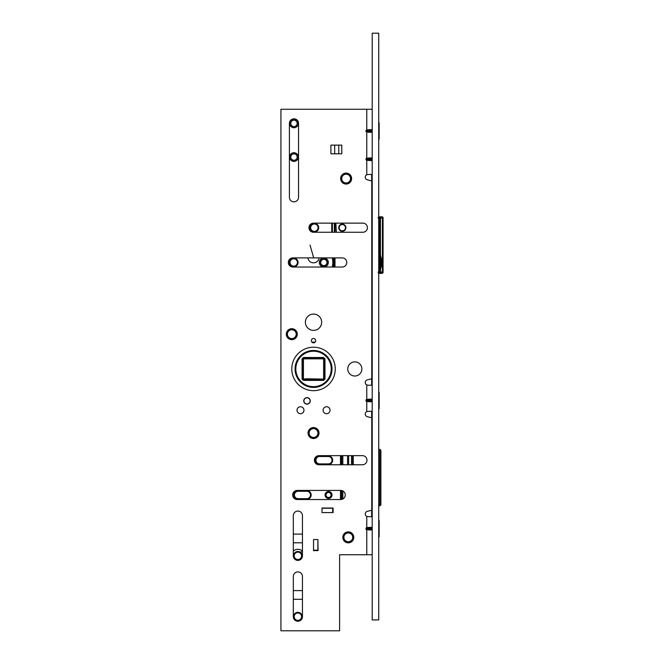 <?xml version="1.0" encoding="UTF-8"?>
<svg xmlns="http://www.w3.org/2000/svg" width="664" height="664" viewBox="0 0 664 664"><rect width="100%" height="100%" fill="white"/><g stroke="black" fill="none" stroke-linecap="round" stroke-linejoin="round"><path stroke-width="1" d="M368.943 174.449L366.769 174.732A2.714 2.714 0 0 0 367.275 179.795L371.765 180.973L371.765 378.721L367.275 379.899A2.714 2.714 0 0 0 366.769 384.962L368.943 385.244M372.205 554.739L339.603 554.739L339.603 630.8L280.93 630.8L280.93 109.261L372.205 109.261M372.205 174.449L368.744 174.449M313.532 350.467A18.467 18.467 0 0 1 332 368.943A18.467 18.467 0 0 1 313.532 387.411A18.467 18.467 0 0 1 295.057 368.943A18.467 18.467 0 0 1 313.532 350.467A18.467 18.467 0 0 1 332 368.943A18.467 18.467 0 0 1 313.532 387.411A18.467 18.467 0 0 1 295.057 368.943A18.467 18.467 0 0 1 313.532 350.467M372.205 160.232C371.931 160.68 370.114 160.68 366.769 160.232L365.947 159.758L366.437 158.298L372.197 158.298M372.205 399.462C371.931 399.014 370.114 399.014 366.769 399.462L372.197 399.512M372.205 400.965L365.947 400.965L366.437 399.512M365.947 400.965L366.769 401.438L366.769 411.597A2.714 2.714 0 0 0 367.275 416.66L371.765 417.839L371.765 510.193L367.275 511.371A2.714 2.714 0 0 0 366.769 516.434L368.943 516.716M372.205 527.673C371.931 527.224 370.114 527.224 366.769 527.673L372.197 527.722M372.205 529.183L365.947 529.183L366.437 527.722M365.947 529.183L366.769 529.656L366.769 554.739M372.205 130.003C371.931 129.555 370.114 129.555 366.769 130.003L372.197 130.044M372.205 131.505L365.947 131.505L366.437 130.044M365.947 131.505L366.769 131.978C370.114 132.427 371.931 132.427 372.205 131.978M372.205 158.248C371.931 157.8 370.114 157.8 366.769 158.248L366.437 158.298M361.88 368.943A7.063 7.063 0 0 1 354.817 376.007A7.063 7.063 0 0 1 347.753 368.943A7.063 7.063 0 0 1 354.817 361.88A7.063 7.063 0 0 1 361.88 368.943M321.675 322.223A8.151 8.151 0 0 1 313.532 330.373A8.151 8.151 0 0 1 305.382 322.223A8.151 8.151 0 0 1 313.532 314.072A8.151 8.151 0 0 1 321.675 322.223M353.787 537.359A5.486 5.486 0 0 0 348.301 531.872A5.486 5.486 0 0 0 342.815 537.359A5.486 5.486 0 0 0 348.301 542.845A5.486 5.486 0 0 0 353.787 537.359M319.019 433.052A5.486 5.486 0 0 0 313.532 427.558A5.486 5.486 0 0 0 308.038 433.052A5.486 5.486 0 0 0 313.532 438.539A5.486 5.486 0 0 0 319.019 433.052M351.613 178.583A5.486 5.486 0 0 0 346.127 173.096A5.486 5.486 0 0 0 340.64 178.583A5.486 5.486 0 0 0 346.127 184.069A5.486 5.486 0 0 0 351.613 178.583M297.281 334.175A5.486 5.486 0 0 0 291.795 328.688A5.486 5.486 0 0 0 286.308 334.175A5.486 5.486 0 0 0 291.795 339.661A5.486 5.486 0 0 0 297.281 334.175M297.231 499.544L340.69 499.544A4.565 4.565 0 0 0 345.255 494.979A4.565 4.565 0 0 0 340.69 490.422L297.231 490.422A4.565 4.565 0 0 0 292.666 494.979A4.565 4.565 0 0 0 297.231 499.544M318.961 464.775L362.419 464.775A4.565 4.565 0 0 0 366.984 460.21A4.565 4.565 0 0 0 362.419 455.645L318.961 455.645A4.565 4.565 0 0 0 314.396 460.21A4.565 4.565 0 0 0 318.961 464.775M313.532 223.129L362.859 223.129A4.565 4.565 0 0 1 367.424 227.694A4.565 4.565 0 0 1 362.859 232.259L313.532 232.259A4.565 4.565 0 0 1 308.967 227.694A4.565 4.565 0 0 1 313.532 223.129M292.882 257.898L342.217 257.898A4.565 4.565 0 0 1 346.774 262.463A4.565 4.565 0 0 1 342.217 267.028L292.882 267.028A4.565 4.565 0 0 1 288.317 262.463A4.565 4.565 0 0 1 292.882 257.898M293.322 576.476A4.565 4.565 0 0 1 297.879 571.911A4.565 4.565 0 0 1 302.444 576.476L302.444 616.673A4.565 4.565 0 0 1 297.879 621.238A4.565 4.565 0 0 1 293.322 616.673L293.322 576.476M293.322 515.629A4.565 4.565 0 0 1 297.879 511.064A4.565 4.565 0 0 1 302.444 515.629L302.444 555.826A4.565 4.565 0 0 1 297.879 560.391A4.565 4.565 0 0 1 293.322 555.826L293.322 515.629M289.404 123.379A4.565 4.565 0 0 1 293.969 118.823A4.565 4.565 0 0 1 298.534 123.379L298.534 197.266A4.565 4.565 0 0 1 293.969 201.831A4.565 4.565 0 0 1 289.404 197.266L289.404 123.379M322.007 508.234L332.656 508.234L332.656 512.583L322.007 512.583L322.007 508.018L333.087 508.018L333.087 512.583L332.656 512.583L333.087 512.583M317.873 539.533L318.089 550.614L313.532 550.614L313.532 539.533L317.873 539.533L317.873 550.182L313.532 550.182L313.532 550.614M303.747 400.89A3.262 3.262 0 0 1 307.009 397.628A3.262 3.262 0 0 1 310.271 400.89A3.262 3.262 0 0 1 307.009 404.144A3.262 3.262 0 0 1 303.747 400.89M330.913 153.807L341.777 153.807L341.777 145.117L330.913 145.117L330.913 153.807M303.971 410.227A3.478 3.478 0 0 0 300.493 406.758A3.478 3.478 0 0 0 297.016 410.227A3.478 3.478 0 0 0 300.493 413.705A3.478 3.478 0 0 0 303.971 410.227M330.041 410.227A3.478 3.478 0 0 0 326.563 406.758A3.478 3.478 0 0 0 323.094 410.227A3.478 3.478 0 0 0 326.563 413.705A3.478 3.478 0 0 0 330.041 410.227M315.699 340.69A2.175 2.175 0 0 0 313.532 338.515A2.175 2.175 0 0 0 311.358 340.69A2.175 2.175 0 0 0 313.532 342.865A2.175 2.175 0 0 0 315.699 340.69M350.966 532.736L353.63 537.359L350.966 541.973L345.629 541.973L342.964 537.359L345.629 532.736L350.966 532.736M316.197 428.429L318.861 433.052L316.197 437.667L310.86 437.667L308.196 433.052L310.86 428.429L316.197 428.429M348.791 173.96L351.455 178.583L348.791 183.198L343.462 183.198L340.79 178.583L343.462 173.96L348.791 173.96M294.467 329.551L297.132 334.175L294.467 338.789L289.13 338.789L286.466 334.175L289.13 329.551L294.467 329.551M368.943 411.315L366.769 411.597M372.205 411.315L368.744 411.315M372.205 401.438C371.931 401.894 370.114 401.894 366.769 401.438M368.744 385.244L372.205 385.244M372.205 529.656C371.931 530.104 370.114 530.104 366.769 529.656M368.744 516.716L372.205 516.716M338.756 153.807L338.756 145.117M317.873 550.614L317.873 550.182M332.656 508.234L333.087 508.234M303.913 400.89A3.096 3.096 0 0 0 307.009 403.986A3.096 3.096 0 0 0 310.105 400.89A3.096 3.096 0 0 0 307.009 397.794A3.096 3.096 0 0 0 303.913 400.89M309.125 433.052A4.399 4.399 0 0 1 313.532 428.645A4.399 4.399 0 0 1 317.931 433.052A4.399 4.399 0 0 1 313.532 437.451A4.399 4.399 0 0 1 309.125 433.052M343.894 537.359A4.399 4.399 0 0 1 348.301 532.96A4.399 4.399 0 0 1 352.7 537.359A4.399 4.399 0 0 1 348.301 541.758A4.399 4.399 0 0 1 343.894 537.359M287.396 334.175A4.399 4.399 0 0 1 291.795 329.776A4.399 4.399 0 0 1 296.202 334.175A4.399 4.399 0 0 1 291.795 338.574A4.399 4.399 0 0 1 287.396 334.175M341.728 178.583A4.399 4.399 0 0 1 346.127 174.175A4.399 4.399 0 0 1 350.526 178.583A4.399 4.399 0 0 1 346.127 182.982A4.399 4.399 0 0 1 341.728 178.583M372.205 33.2L372.205 619.935L378.721 619.935L378.721 33.2L372.205 33.2M378.721 548.763L378.721 541.16M378.721 164.132L378.721 156.521M378.721 536.811L379.152 536.811L379.152 520.518L378.721 520.518M378.721 408.601L379.152 408.601L379.152 392.299L378.721 392.299M378.721 139.141L379.152 139.141L379.152 122.84L378.721 122.84M321.218 379.044L306.361 378.787L304.07 379.044L303.44 379.683L302.792 379.028L302.792 358.851L303.44 358.203L323.617 358.203L324.264 358.851L324.264 379.028L323.617 379.683L303.44 379.683L303.44 380.389L302.078 379.028L302.078 358.851L303.44 357.498L323.617 357.498L324.978 358.851L324.978 379.028L323.617 380.389L322.986 379.044L321.218 379.044M322.986 379.044L323.634 378.613L323.634 359.274L323.202 358.834L303.855 358.834L303.423 359.274L303.423 378.613L304.07 379.044M323.617 380.389L303.44 380.389M303.44 357.498L304.07 358.834M302.078 358.851L303.423 359.49M323.617 357.498L322.986 358.834M324.978 358.851L323.634 359.49M324.978 379.028L323.634 378.397M302.078 379.028L303.423 378.397M331.892 368.943A18.36 18.36 0 0 0 313.532 350.584A18.36 18.36 0 0 0 295.165 368.943A18.36 18.36 0 0 0 313.532 387.303A18.36 18.36 0 0 0 331.892 368.943A18.36 18.36 0 0 0 313.532 350.584A18.36 18.36 0 0 0 295.165 368.943A18.36 18.36 0 0 0 313.532 387.303A18.36 18.36 0 0 0 331.892 368.943M311.889 342.126A26.867 26.867 0 0 1 315.168 342.126A26.867 26.867 0 0 0 311.889 342.126M340.499 455.645L340.499 464.775M340.499 490.422L340.499 499.544M332.025 494.979A3.478 3.478 0 0 1 328.547 498.456A3.478 3.478 0 0 1 325.069 494.979A3.478 3.478 0 0 1 328.547 491.501A3.478 3.478 0 0 1 332.025 494.979M298.119 499.328L306.818 499.328A4.349 4.349 0 0 0 311.159 494.979A4.349 4.349 0 0 0 306.818 490.638L298.119 490.638A4.349 4.349 0 0 0 293.778 494.979A4.349 4.349 0 0 0 298.119 499.328L306.818 499.328A4.349 4.349 0 0 0 311.159 494.979A4.349 4.349 0 0 0 306.818 490.638L298.119 490.638A4.349 4.349 0 0 0 293.778 494.979A4.349 4.349 0 0 0 298.119 499.328L298.119 498.672L306.818 498.672A3.693 3.693 0 0 0 310.511 494.979A3.693 3.693 0 0 0 306.818 491.285L298.119 491.285L298.119 490.638M319.633 463.904L319.633 464.559L328.331 464.559A4.349 4.349 0 0 0 332.672 460.21A4.349 4.349 0 0 0 328.331 455.869L319.633 455.869A4.349 4.349 0 0 0 315.292 460.21A4.349 4.349 0 0 0 319.633 464.559L328.331 464.559L328.331 463.904A3.693 3.693 0 0 0 332.025 460.21A3.693 3.693 0 0 0 328.331 456.517L319.633 456.517A3.693 3.693 0 0 0 315.939 460.21A3.693 3.693 0 0 0 319.633 463.904L328.331 463.904M328.547 498.241A3.262 3.262 0 0 1 325.285 494.979A3.262 3.262 0 0 1 328.547 491.725A3.262 3.262 0 0 1 331.809 494.979A3.262 3.262 0 0 1 328.547 498.241M348.65 464.775L348.65 455.645M301.564 551.776L300.252 552.182L301.564 551.776M293.87 554.149L293.322 554.324L293.87 554.149M293.322 551.17A6.515 6.515 0 0 1 302.444 551.17M293.538 555.826A4.349 4.349 0 0 0 297.879 560.175A4.349 4.349 0 0 0 302.228 555.826A4.349 4.349 0 0 0 297.879 551.485A4.349 4.349 0 0 0 293.538 555.826M293.538 616.673A4.349 4.349 0 0 0 297.879 621.023A4.349 4.349 0 0 0 302.228 616.673A4.349 4.349 0 0 0 297.879 612.332A4.349 4.349 0 0 0 293.538 616.673M293.322 599.293L302.444 599.293M293.322 590.595L302.444 590.595M293.322 542.787L302.444 542.787M293.322 534.097L302.444 534.097M331.751 223.129L331.751 232.259M332.224 257.898A17.388 17.388 0 0 1 332.224 267.028M307.814 257.898L308.063 258.752A5.652 5.652 0 0 0 319.093 257.898M328.323 262.463A4.507 4.507 0 0 1 323.816 266.969A4.507 4.507 0 0 1 319.309 262.463A4.507 4.507 0 0 1 323.816 257.956A4.507 4.507 0 0 1 328.323 262.463M327.236 262.463A3.42 3.42 0 0 1 323.816 265.882A3.42 3.42 0 0 1 320.397 262.463A3.42 3.42 0 0 1 323.816 259.035A3.42 3.42 0 0 1 327.236 262.463M289.371 262.463A4.349 4.349 0 0 0 293.72 266.803A4.349 4.349 0 0 0 298.07 262.463A4.349 4.349 0 0 0 293.72 258.113A4.349 4.349 0 0 0 289.371 262.463A4.349 4.349 0 0 0 293.72 266.803A4.349 4.349 0 0 0 298.07 262.463M310.022 227.694A4.349 4.349 0 0 0 314.363 232.035A4.349 4.349 0 0 0 318.712 227.694A4.349 4.349 0 0 0 314.363 223.345A4.349 4.349 0 0 0 310.022 227.694M310.022 245.074L313.491 257.192M335.005 223.129L335.005 232.259M335.005 257.898L335.005 267.028M320.397 262.463L320.662 262.463A3.154 3.154 0 0 0 323.816 265.608A3.154 3.154 0 0 0 326.97 262.463A3.154 3.154 0 0 0 323.816 259.309A3.154 3.154 0 0 0 320.662 262.463L320.397 262.512M321.102 260.371L320.621 261.243M321.841 260.006L321.144 260.794M321.102 260.861L320.671 262.297M332.44 257.898A17.388 17.388 0 0 1 332.44 267.028A17.388 17.388 0 0 0 332.44 257.898M289.628 123.379A4.349 4.349 0 0 1 293.969 119.039A4.349 4.349 0 0 1 298.319 123.379A4.349 4.349 0 0 1 293.969 127.729A4.349 4.349 0 0 1 289.628 123.379M289.628 157.069A4.349 4.349 0 0 1 293.969 152.72A4.349 4.349 0 0 1 298.319 157.069A4.349 4.349 0 0 1 293.969 161.41A4.349 4.349 0 0 1 289.628 157.069M371.657 174.449L371.657 180.94M371.657 378.754L371.657 385.244M371.657 411.315L371.657 417.805M371.657 510.226L371.657 516.716M372.205 449.345L371.765 449.345M351.555 464.775L351.555 455.645M371.765 449.47L372.205 449.47M378.721 449.345L379.808 449.345L380.895 450.433M378.721 449.652L379.808 449.652A1.087 1.087 0 0 1 380.895 450.74L380.895 504.764L379.808 505.536A1.087 1.087 0 0 0 380.895 504.449L378.721 504.449M371.765 505.844L372.205 505.844M378.721 505.844L379.808 505.844M372.205 505.727L371.765 505.719M371.765 504.632L372.205 504.632M371.765 505.661A1.087 0.813 -88.3 0 0 372.205 505.213M371.765 450.565L372.205 450.565M372.205 449.984A1.087 0.813 -91.7 0 0 371.765 449.536M378.721 505.536L379.808 505.536L379.808 450.74L380.895 450.74M371.765 216.829L372.205 216.829M378.721 216.829L382.414 216.829L383.07 217.477L383.07 272.364A0.656 0.656 180 0 1 382.414 273.02L383.07 272.672M339.171 227.694A3.154 3.154 0 0 0 342.325 230.84A3.154 3.154 0 0 0 345.471 227.694A3.154 3.154 0 0 0 342.325 224.54A3.154 3.154 0 0 0 339.171 227.694M371.765 265.608A3.154 3.154 0 0 0 372.205 265.592M372.205 259.325A3.154 3.154 0 0 0 371.765 259.309M371.765 270.165A14.127 14.127 0 0 1 372.205 270.58M335.005 231.827L335.146 232.259M378.372 272.921L378.746 273.194L379.028 272.547L378.048 272.107M378.721 272.655L378.862 270.945A11.811 11.811 0 0 1 379.401 267.393A16.434 16.434 0 0 0 379.401 257.524A11.811 11.811 0 0 1 378.862 253.98L378.721 217.501M378.048 218.041L379.808 217.634L379.808 253.98A10.865 10.865 0 0 0 380.306 257.242A17.388 17.388 0 0 1 380.306 267.683A10.865 10.865 0 0 0 379.808 270.945L379.808 272.514L379.028 272.547M379.028 217.609L378.746 216.954L378.372 217.236M378.746 216.954L380.464 216.987A0.656 0.656 180 0 0 379.808 217.634L379.808 253.98L378.721 253.98M382.414 216.829L380.464 217.136L380.464 253.98A10.217 10.217 0 0 0 380.928 257.043A18.036 18.036 0 0 1 380.928 267.874A10.217 10.217 0 0 0 380.464 270.945L380.464 273.17L378.746 273.194M382.414 273.327L378.721 273.327M380.464 273.17A0.656 0.656 180 0 1 379.808 272.514L379.808 270.945L378.721 270.945M313.532 347.214A21.729 21.729 0 0 1 335.262 368.943A21.729 21.729 0 0 1 313.532 390.673A21.729 21.729 0 0 1 291.795 368.943A21.729 21.729 0 0 1 313.532 347.214M366.769 174.732L366.769 160.232M366.769 384.962L366.769 399.462M366.769 516.434L366.769 527.673M366.769 130.003L366.769 109.261M366.769 158.248L366.769 131.978M372.205 160.182L366.437 160.182M372.205 159.758L365.947 159.758M365.947 158.721L372.197 158.721M365.947 130.476L372.197 130.476M372.205 131.928L366.437 131.928M372.205 401.396L366.437 401.396M365.947 399.935L372.197 399.935M372.205 529.606L366.437 529.606M365.947 528.146L372.197 528.146M334.681 153.807L334.681 145.117M295.82 368.943A17.712 17.712 0 0 0 313.532 386.656A17.712 17.712 0 0 0 331.236 368.943A17.712 17.712 0 0 0 313.532 351.231A17.712 17.712 0 0 0 295.82 368.943M298.119 491.285A3.693 3.693 0 0 0 294.426 494.979A3.693 3.693 0 0 0 298.119 498.672M306.818 491.285L306.818 490.638M306.818 498.672L306.818 499.328M319.633 456.517L319.633 455.869M328.331 456.517L328.331 455.869M328.547 498.149A3.162 3.162 0 0 0 331.709 494.979A3.162 3.162 0 0 0 328.547 491.816A3.162 3.162 0 0 0 325.385 494.979A3.162 3.162 0 0 0 328.547 498.149M328.547 497.494A2.515 2.515 0 0 0 331.062 494.979A2.515 2.515 0 0 0 328.547 492.472A2.515 2.515 0 0 0 326.032 494.979A2.515 2.515 0 0 0 328.547 497.494M341.03 499.536L341.03 490.43M341.03 464.775L341.03 455.645M342.832 455.645L342.832 464.775M342.832 490.953L342.832 499.013M341.752 455.645L341.752 464.775M341.752 490.547L341.752 499.419M347.562 464.775L347.562 455.645M294.185 555.826A3.693 3.693 0 0 0 297.879 559.52A3.693 3.693 0 0 0 301.581 555.826A3.693 3.693 0 0 0 297.879 552.133A3.693 3.693 0 0 0 294.185 555.826M294.185 616.673A3.693 3.693 0 0 0 297.879 620.367A3.693 3.693 0 0 0 301.581 616.673A3.693 3.693 0 0 0 297.879 612.98A3.693 3.693 0 0 0 294.185 616.673M290.027 262.463A3.693 3.693 0 0 0 293.72 266.156A3.693 3.693 0 0 0 297.414 262.463A3.693 3.693 0 0 0 293.72 258.769A3.693 3.693 0 0 0 290.027 262.463M310.669 227.694A3.693 3.693 0 0 0 314.363 231.387A3.693 3.693 0 0 0 318.056 227.694A3.693 3.693 0 0 0 314.363 224A3.693 3.693 0 0 0 310.669 227.694M334.357 223.129L334.357 232.259M334.357 257.898L334.357 267.028M333.12 257.898A18.036 18.036 0 0 1 333.12 267.028M332.398 223.129L332.398 232.259M290.774 123.379A3.196 3.196 0 0 0 293.969 126.575A3.196 3.196 0 0 0 297.165 123.379A3.196 3.196 0 0 0 293.969 120.192A3.196 3.196 0 0 0 290.774 123.379M289.695 123.379A4.283 4.283 0 0 0 293.969 127.662A4.283 4.283 0 0 0 298.252 123.379A4.283 4.283 0 0 0 293.969 119.105A4.283 4.283 0 0 0 289.695 123.379M290.774 157.069A3.196 3.196 0 0 0 293.969 160.256A3.196 3.196 0 0 0 297.165 157.069A3.196 3.196 0 0 0 293.969 153.874A3.196 3.196 0 0 0 290.774 157.069M289.695 157.069A4.283 4.283 0 0 0 293.969 161.344A4.283 4.283 0 0 0 298.252 157.069A4.283 4.283 0 0 0 293.969 152.786A4.283 4.283 0 0 0 289.695 157.069M353.265 455.645L353.265 464.775M352.186 455.645L352.186 464.775M378.721 450.74L379.808 450.74L379.808 449.345M383.07 217.784A0.656 0.656 180 0 0 382.414 217.136L382.414 218.224L379.808 218.224M371.765 258.877A3.586 3.586 0 0 1 372.205 258.894M372.205 266.032A3.586 3.586 0 0 1 371.765 266.048M335.884 223.129L336.316 232.259M372.205 218.041L371.765 218.041M378.721 266.862A15.629 15.629 0 0 0 378.721 258.064M371.765 267.957A15.836 15.836 0 0 1 372.205 268.298M345.911 227.694A3.586 3.586 0 0 0 342.325 224.108A3.586 3.586 0 0 0 338.74 227.694A3.586 3.586 0 0 0 342.325 231.279A3.586 3.586 0 0 0 345.911 227.694M371.765 269.335A14.757 14.757 0 0 1 372.205 269.708M335.884 230.358L335.005 230.358M378.721 267.185L380.928 267.874M378.721 257.74L380.306 257.242A17.388 17.388 0 0 1 380.306 267.683M372.205 216.954L371.765 216.954M380.464 216.987L380.464 217.136A0.656 0.656 180 0 0 379.808 217.784M383.07 218.224L382.414 218.224L382.414 273.02L380.464 273.02A0.656 0.656 180 0 1 379.808 272.364M383.07 271.933L379.808 271.933M380.464 270.945L379.808 270.945M380.928 257.043L380.306 257.242M380.464 253.98L379.808 253.98"/></g></svg>
